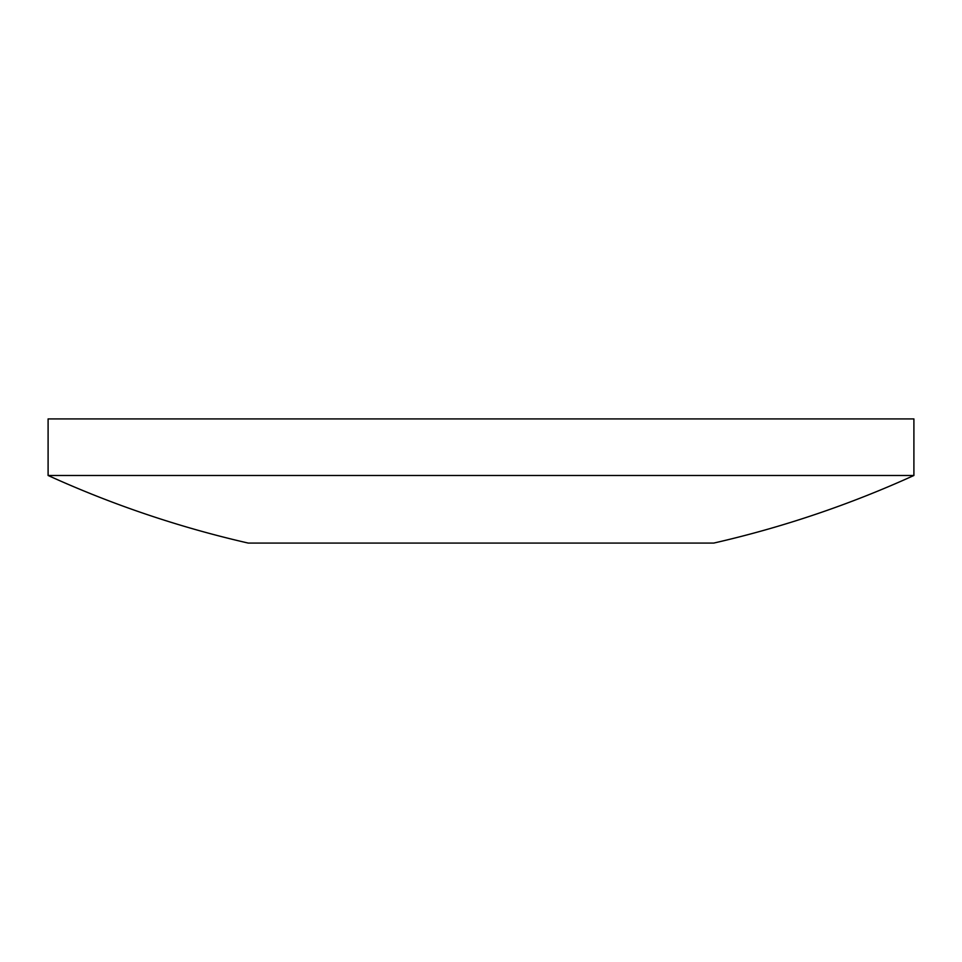<?xml version="1.0" encoding="UTF-8"?>
<svg xmlns="http://www.w3.org/2000/svg" width="962" height="962" viewBox="0 0 962 962"><rect width="100%" height="100%" fill="white"/><g stroke="black" fill="none" stroke-linecap="round" stroke-linejoin="round"><path stroke-width="1.44" d="M481 475.481L48.1 475.481A1045.49 1045.49 0 0 0 248.22 543.073L713.78 543.073A1045.49 1045.49 0 0 0 913.9 475.481L481 475.481M913.9 475.481L913.9 418.927L48.1 418.927L48.1 475.481"/></g></svg>
